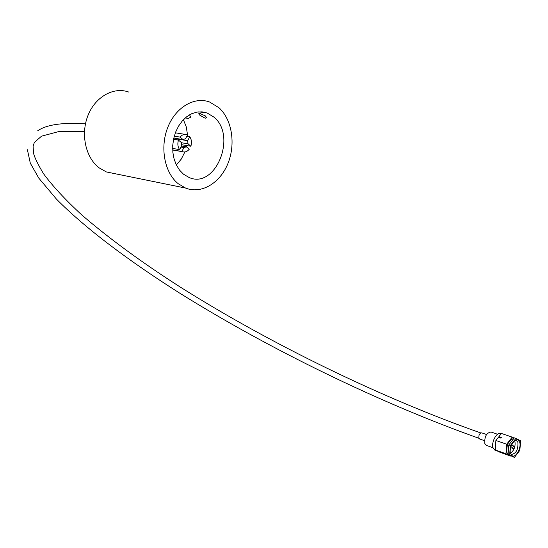<?xml version="1.0" encoding="UTF-8"?>
<svg xmlns="http://www.w3.org/2000/svg" width="548" height="548" viewBox="0 0 548 548"><rect width="100%" height="100%" fill="white"/><g stroke="black" fill="none" stroke-linecap="round" stroke-linejoin="round"><path stroke-width="0.82" d="M185.443 117.772L187.957 118.615L190.56 117.265L189.677 114.765M199.828 115.21L205.219 118.231L206.521 117.656L205.514 115.984L199.821 113.45L198.677 113.772L199.828 115.21M176.675 138.528L176.477 138.891L187.649 140.685L189.752 136.788L186.799 136.322M189.752 136.788C191.588 139.507 191.964 142.665 190.868 146.241L188.026 143.823L181.34 142.733M181.409 144.679L190.868 146.241M181.573 146.015L186.409 146.816L189.259 149.234C187.19 151.686 184.868 152.495 182.292 151.666L181.84 151.474L183.95 147.556L181.011 147.063M172.682 149.905L181.84 151.474M183.402 174.127L179.484 170.051L176.333 164.941L174.093 158.989L172.867 152.447L172.716 145.59L173.648 138.713L175.62 132.116L178.566 126.088L182.333 120.875L186.772 116.697L191.684 113.737L196.855 112.1L202.068 111.847L207.11 112.97L213.96 117.135C237.27 135.966 215.508 189.396 189.122 177.511L183.402 174.127M218.988 107.751C232.167 119.649 235.873 144.425 227.81 163.804C219.878 183.258 201.301 194.321 185.614 188.08L178.251 183.738C164.695 172.969 159.749 147.953 167.64 127.739C175.401 107.449 194.252 96.263 209.603 102.017L218.988 107.751M115.142 173.73L106.367 171.942L99.085 167.825C85.659 157.653 80.481 134.363 87.906 115.642C95.208 96.852 113.484 86.57 128.643 92.023M179.634 149.618L181.751 145.693L181.367 142.549L178.477 140.103C177.374 143.727 177.758 146.898 179.634 149.618L172.641 148.433M186.409 146.816L183.95 147.556M187.649 140.685L188.026 143.823M173.791 138.069L182.991 139.541L185.457 138.815L187.567 134.911L187.026 134.671C184.477 133.856 182.176 134.664 180.107 137.089L174.278 136.164M182.991 139.541L180.107 137.089M183.416 119.697L186.272 126.896L187.539 134.897M187.546 134.945L187.601 136.445M186.745 145.562L186.457 146.857M184.881 151.954L181.251 159.119L176.367 165.017M173.524 139.302L178.477 140.103M175.36 132.808L184.936 134.349M519.641 442.072L517.963 439.955C514.243 437.873 508.537 448.586 510.626 453.778L512.277 455.847C516.017 457.923 521.682 447.284 519.641 442.072M515.874 438.386L514.305 437.852L508.797 444.962L508.085 454.491L514.421 457.388L519.867 450.285L520.6 440.825L515.874 438.386L510.373 445.503L508.797 444.962M510.373 445.503L509.654 455.046L508.085 454.491M509.654 455.046L514.421 457.388M514.661 440.75L514.908 441.339C515.654 446.415 514.182 450.388 510.469 453.258M515.147 440.4L516.435 440.517L517.901 442.366C518.285 449.579 516.141 453.6 511.455 454.429L510.626 453.785M508.099 454.292L506.914 452.497C506.311 444.798 508.606 440.126 513.812 438.482M486.542 434.516L481.74 432.858C479.61 433.201 478.657 434.961 478.87 438.14L479.678 438.996M497.563 434.256L491.056 432.03C486.446 432.797 484.364 436.653 484.822 443.599L486.549 445.456M501.173 433.769L500.804 433.639C496.858 431.44 490.885 442.544 493.125 447.963L495.228 450.25M505.975 453.744L506.681 444.229L495.913 440.489L495.234 449.949L500.036 452.305L510.75 456.094L505.975 453.744L495.234 449.949M506.681 444.229L512.188 437.126L501.42 433.454L498.92 436.646L501.31 437.468L500.81 438.112L498.42 437.29L495.913 440.489M512.188 437.126L514.099 438.112M512.764 448.456L512.455 448.113L513.599 445.962L514.414 446.969L513.784 448.339L510.661 447.723M27.4 149.727L30.318 163.222L38.785 178.114L56.423 199.082C85.248 228.276 129.218 261.191 179.778 293.18C269.431 349.131 378.743 402.595 478.931 438.284M480.726 432.947C380.017 397.451 269.986 343.596 180.436 287.173C142.179 262.684 109.333 238.647 81.892 215.049C65.356 199.794 52.553 185.998 43.491 173.654C38.072 164.653 34.757 157.886 33.538 153.344L33.092 146.09L34.134 143.124C33.298 143.432 35.778 141.124 41.552 136.178L58.465 131.643L84.447 131.65M182.292 151.666L172.689 150.022M207.11 112.97L198.725 111.847M185.614 188.08L106.367 171.942M37.648 130.828C46.443 124.67 62.39 122.327 85.481 123.779M517.963 439.955L517.607 439.839M497.433 451.025L494.878 450.127M486.261 445.353L493.049 447.743M479.541 438.948L484.48 440.674M513.545 445.942L511.496 445.229"/></g></svg>
